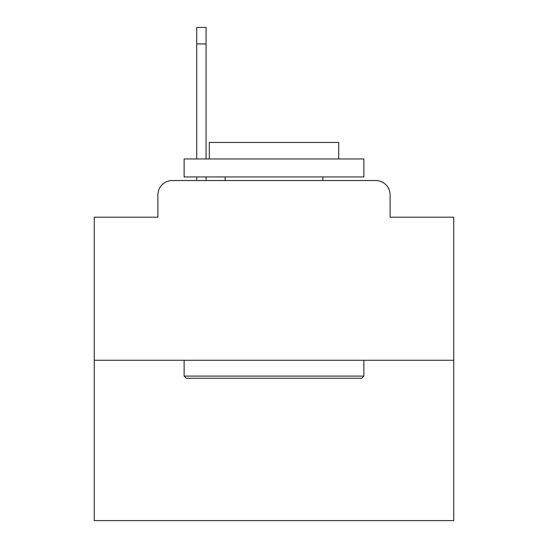 <?xml version="1.0" encoding="UTF-8"?>
<svg xmlns="http://www.w3.org/2000/svg" width="548" height="548" viewBox="0 0 548 548"><rect width="100%" height="100%" fill="white"/><g stroke="black" fill="none" stroke-linecap="round" stroke-linejoin="round"><path stroke-width="0.82" d="M157.893 194.917L157.893 217.2L157.893 194.917A14.378 14.378 0 0 1 172.271 180.539L196.711 180.539L196.711 176.942M453.737 360.276L94.263 360.276L94.263 520.6L453.737 520.6L453.737 217.2L390.108 217.2L390.108 194.917A14.378 14.378 0 0 0 375.729 180.539L172.271 180.539M94.263 360.276L94.263 217.2L157.893 217.2M206.062 176.942L206.062 180.539L217.919 180.539M330.081 180.539L375.729 180.539M390.108 217.2L390.108 194.917M361.714 378.25L186.286 378.25L184.128 376.092L363.872 376.092L361.714 378.25M184.128 158.968L363.872 158.968L363.872 176.942L184.128 176.942L184.128 158.968M338.705 158.968L338.705 142.432L209.295 142.432L209.295 158.968M184.128 360.276L184.128 376.092M363.872 360.276L363.872 376.092M225.112 176.942L225.112 180.539M322.888 176.942L322.888 180.539M206.062 27.4L206.062 43.936L196.711 43.936L196.711 27.4L206.062 27.4M196.711 158.968L196.711 43.936M206.062 158.968L206.062 43.936"/></g></svg>
